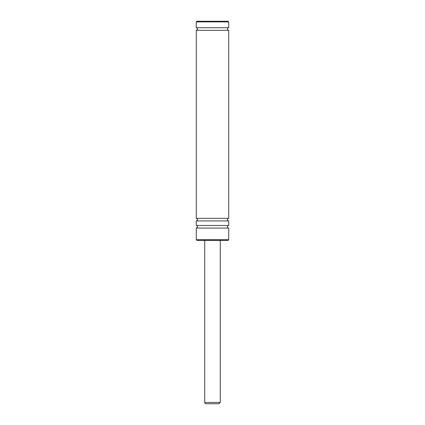<?xml version="1.0" encoding="UTF-8"?>
<svg xmlns="http://www.w3.org/2000/svg" width="425" height="425" viewBox="0 0 425 425"><rect width="100%" height="100%" fill="white"/><g stroke="black" fill="none" stroke-linecap="round" stroke-linejoin="round"><path stroke-width="0.64" d="M196.292 239.727L196.292 228.06C197.965 227.194 197.965 226.328 196.292 225.468L228.708 225.468A1.296 1.296 0 0 0 227.412 226.764A1.296 1.296 0 0 0 228.708 228.06L228.708 239.727L228.06 240.375L196.94 240.375L196.292 239.727L228.708 239.727M196.292 228.06L228.708 228.06M196.292 225.468L196.292 220.926C197.965 220.065 197.965 219.199 196.292 218.333L228.708 218.333A1.296 1.296 0 0 0 227.412 219.629A1.296 1.296 0 0 0 228.708 220.926L228.708 225.468M196.292 220.926L228.708 220.926M196.292 218.333L196.292 30.324C197.965 29.463 197.965 28.597 196.292 27.731L228.708 27.731A1.296 1.296 0 0 0 227.412 29.027A1.296 1.296 0 0 0 228.708 30.324L228.708 218.333M196.292 30.324L228.708 30.324M228.708 21.898L196.292 21.898L196.94 21.25L228.06 21.25L228.708 21.898L228.708 27.731M218.981 403.75L206.019 403.75A1.296 1.296 0 0 1 204.722 402.454L220.278 402.454L218.981 403.75M220.278 240.375L220.278 402.454M204.722 402.454L204.722 240.375M196.292 27.731L196.292 21.898"/></g></svg>
